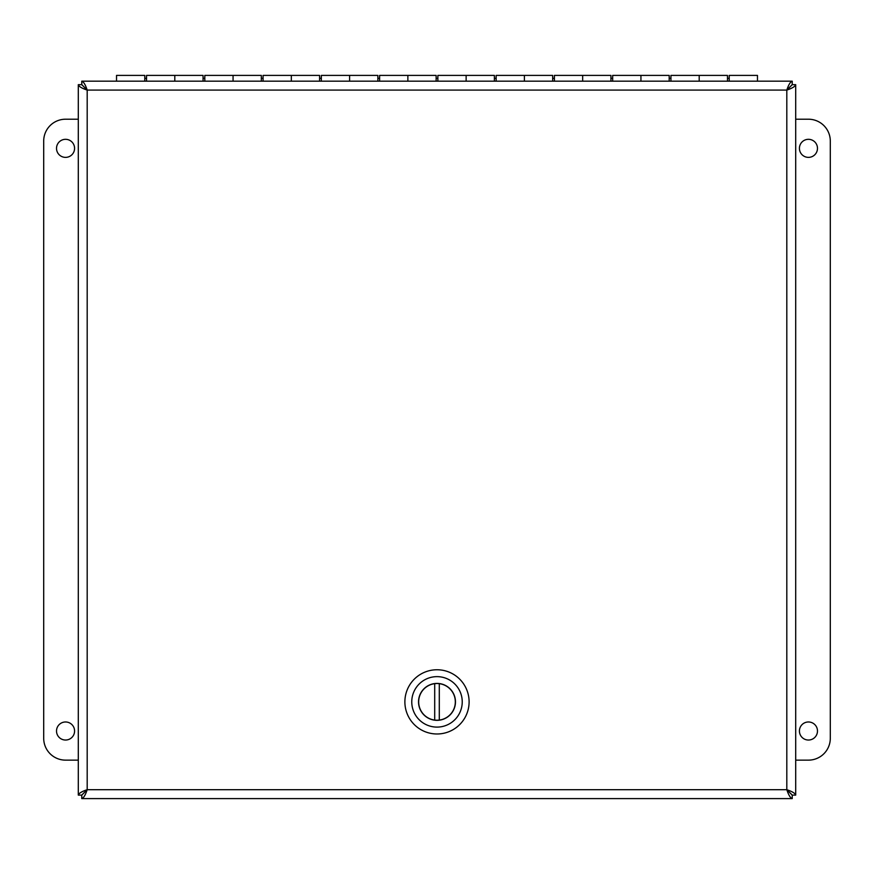 <?xml version="1.0" encoding="UTF-8"?>
<svg xmlns="http://www.w3.org/2000/svg" width="874" height="874" viewBox="0 0 874 874"><rect width="100%" height="100%" fill="white"/><g stroke="black" fill="none" stroke-linecap="round" stroke-linejoin="round"><path stroke-width="1.31" d="M78.299 795.111L81.73 795.111L87.192 789.692L786.808 789.692L786.808 90.088L87.192 90.088L87.192 789.692C81.795 791.505 78.835 793.308 78.299 795.111L78.299 84.669C78.835 86.471 81.795 88.274 87.192 90.088C85.39 84.691 83.587 81.719 81.774 81.184L792.226 81.184C790.413 81.719 788.61 84.691 786.808 90.088C792.205 88.274 795.176 86.471 795.701 84.669L795.701 795.111C795.165 793.308 792.205 791.505 786.808 789.692C788.61 795.089 790.413 798.06 792.226 798.596L81.774 798.596C83.587 798.06 85.39 795.089 87.192 789.692L81.774 795.154L81.774 798.596M795.701 795.111L792.27 795.111L786.808 789.692L792.226 795.154L792.226 798.596M792.226 81.184L792.226 84.625L786.808 90.088L792.27 84.669L795.701 84.669M78.299 84.669L81.73 84.669L87.192 90.088L81.774 84.625L81.774 81.184M65.55 139.316A9.035 9.035 0 0 1 73.372 152.863A9.035 9.035 0 0 1 57.728 152.863A9.035 9.035 0 0 1 65.55 139.316M65.55 721.979A9.035 9.035 0 0 1 73.372 735.526A9.035 9.035 0 0 1 57.728 735.526A9.035 9.035 0 0 1 65.55 721.979M78.299 760.14L65.55 760.14A21.85 21.85 0 0 1 43.7 738.29L43.7 141.064A21.85 21.85 0 0 1 65.55 119.214L78.299 119.214M808.45 740.038A9.035 9.035 0 0 1 800.628 726.491A9.035 9.035 0 0 1 816.272 726.491A9.035 9.035 0 0 1 808.45 740.038M808.45 157.375A9.035 9.035 0 0 1 800.628 143.828A9.035 9.035 0 0 1 816.272 143.828A9.035 9.035 0 0 1 808.45 157.375M795.701 119.214L808.45 119.214A21.85 21.85 0 0 1 830.3 141.064L830.3 738.29A21.85 21.85 0 0 1 808.45 760.14L795.701 760.14M146.537 81.184L146.537 75.404L174.8 75.404L174.8 81.184L174.8 75.404L203.063 75.404L203.063 81.184M144.789 81.184L144.789 75.404L116.537 75.404L116.537 81.184M204.811 81.184L204.811 75.404L233.063 75.404L233.063 81.184L233.063 75.404L261.326 75.404L261.326 81.184M263.074 81.184L263.074 75.404L291.337 75.404L291.337 81.184L291.337 75.404L319.589 75.404L319.589 81.184M321.337 81.184L321.337 75.404L349.6 75.404L349.6 81.184L349.6 75.404L377.863 75.404L377.863 81.184M379.611 81.184L379.611 75.404L407.863 75.404L407.863 81.184L407.863 75.404L436.126 75.404L436.126 81.184M437.874 81.184L437.874 75.404L466.137 75.404L466.137 81.184L466.137 75.404L494.389 75.404L494.389 81.184M496.137 81.184L496.137 75.404L524.4 75.404L524.4 81.184L524.4 75.404L552.663 75.404L552.663 81.184M554.411 81.184L554.411 75.404L582.663 75.404L582.663 81.184L582.663 75.404L610.926 75.404L610.926 81.184M612.674 81.184L612.674 75.404L640.937 75.404L640.937 81.184L640.937 75.404L669.189 75.404L669.189 81.184M670.937 81.184L670.937 75.404L699.2 75.404L699.2 81.184L699.2 75.404L727.463 75.404L727.463 81.184M757.463 81.184L757.463 75.404L729.211 75.404L729.211 81.184M404.881 701.877A32.12 32.12 0 0 1 453.06 674.062A32.12 32.12 0 0 1 453.06 729.681A32.12 32.12 0 0 1 404.881 701.877M462.237 701.877A25.237 25.237 0 0 1 437 727.102A25.237 25.237 0 0 1 411.763 701.877A25.237 25.237 0 0 1 437 676.64A25.237 25.237 0 0 1 462.237 701.877M418.537 701.877A18.463 18.463 0 0 0 446.232 717.86A18.463 18.463 0 0 0 446.232 685.882A18.463 18.463 0 0 0 418.537 701.877M434.706 720.078L434.706 683.665A18.354 18.354 0 0 0 434.706 720.078A18.354 18.354 0 0 0 439.294 720.078L439.294 683.665A18.354 18.354 0 0 1 439.294 720.078M439.294 683.665A18.354 18.354 0 0 0 434.706 683.665M729.211 78.321L727.463 78.321M670.937 78.321L669.189 78.321M612.674 78.321L610.926 78.321M554.411 78.321L552.663 78.321M496.137 78.321L494.389 78.321M437.874 78.321L436.126 78.321M379.611 78.321L377.863 78.321M321.337 78.321L319.589 78.321M263.074 78.321L261.326 78.321M204.811 78.321L203.063 78.321M146.537 78.321L144.789 78.321"/></g></svg>

